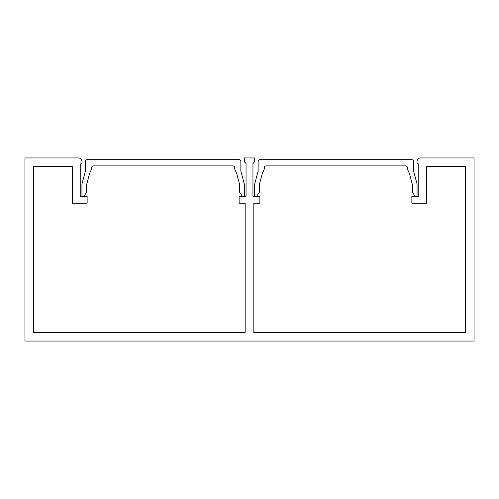<?xml version="1.0" encoding="UTF-8"?>
<svg xmlns="http://www.w3.org/2000/svg" width="499" height="499" viewBox="0 0 499 499"><rect width="100%" height="100%" fill="white"/><g stroke="black" fill="none" stroke-linecap="round" stroke-linejoin="round"><path stroke-width="0.37" stroke-dasharray="2.5 1.87" d="M245.184 332.409L33.589 332.409L33.589 166.591L72.28 166.591L72.28 203.205L87.132 203.205L87.132 196.3L80.227 196.3L80.227 164.134L81.948 163.136L81.948 161.408A3.456 3.456 0 0 0 78.499 157.952L24.95 157.952L24.95 341.048L474.05 341.048L474.05 157.952L420.501 157.952A3.456 3.456 0 0 0 417.052 161.408L417.052 163.136L418.773 164.134L418.773 196.3L411.868 196.3L411.868 203.205L426.72 203.205L426.72 166.591L465.411 166.591L465.411 332.409L253.816 332.409L253.816 203.205L259.867 203.205L259.867 196.3L252.956 196.3L252.956 163.479L254.683 161.751L254.683 157.952L244.317 157.952L244.317 161.751L246.044 163.479L246.044 196.3L239.133 196.3L239.133 203.205L245.184 203.205L245.184 332.409M234.642 167.627L234.642 168.924L236.532 173.141A1.035 1.035 0 0 1 236.669 173.44L239.62 184.455A1.035 1.035 0 0 1 239.657 184.724L239.657 192.028A1.035 1.035 0 0 0 239.844 192.62L242.109 195.858A1.035 1.035 0 0 0 242.957 196.3L243.281 196.3A1.035 1.035 0 0 0 244.317 195.265L244.317 184.43A3.456 3.456 0 0 0 244.198 183.532L240.923 171.3A1.728 1.728 0 0 1 240.861 170.851L240.861 161.408A1.728 1.728 0 0 0 239.133 159.68L87.132 159.68A1.728 1.728 0 0 0 85.404 161.408L85.404 170.851A1.728 1.728 0 0 1 85.348 171.3L82.067 183.532A3.456 3.456 0 0 0 81.948 184.43L81.948 195.265A1.035 1.035 0 0 0 82.99 196.3L83.314 196.3A1.035 1.035 0 0 0 84.163 195.858L86.427 192.62A1.035 1.035 0 0 0 86.614 192.028L86.614 184.724A1.035 1.035 0 0 1 86.651 184.455L89.602 173.44A1.035 1.035 0 0 1 89.739 173.141L91.623 168.924L91.623 167.627A1.728 1.728 0 0 1 93.35 165.899L232.921 165.899A1.728 1.728 0 0 1 234.642 167.627M407.377 167.627L407.377 168.924L409.261 173.141A1.035 1.035 0 0 1 409.398 173.44L412.349 184.455A1.035 1.035 0 0 1 412.386 184.724L412.386 192.028A1.035 1.035 0 0 0 412.573 192.62L414.837 195.858A1.035 1.035 0 0 0 415.686 196.3L416.01 196.3A1.035 1.035 0 0 0 417.052 195.265L417.052 184.43A3.456 3.456 0 0 0 416.933 183.532L413.652 171.3A1.728 1.728 0 0 1 413.596 170.851L413.596 161.408A1.728 1.728 0 0 0 411.868 159.68L259.867 159.68A1.728 1.728 0 0 0 258.139 161.408L258.139 170.851A1.728 1.728 0 0 1 258.077 171.3L254.802 183.532A3.456 3.456 0 0 0 254.683 184.43L254.683 195.265A1.035 1.035 0 0 0 255.719 196.3L256.043 196.3A1.035 1.035 0 0 0 256.891 195.858L259.156 192.62A1.035 1.035 0 0 0 259.343 192.028L259.343 184.724A1.035 1.035 0 0 1 259.38 184.455L262.331 173.44A1.035 1.035 0 0 1 262.468 173.141L264.358 168.924L264.358 167.627A1.728 1.728 0 0 1 266.079 165.899L405.65 165.899A1.728 1.728 0 0 1 407.377 167.627"/><path stroke-width="0.75" d="M245.184 332.409L33.589 332.409L33.589 166.591L72.28 166.591L72.28 203.205L87.132 203.205L87.132 196.3L80.227 196.3L80.227 164.134L81.948 163.136L81.948 161.408A3.456 3.456 0 0 0 78.499 157.952L24.95 157.952L24.95 341.048L474.05 341.048L474.05 157.952L420.501 157.952A3.456 3.456 0 0 0 417.052 161.408L417.052 163.136L418.773 164.134L418.773 196.3L411.868 196.3L411.868 203.205L426.72 203.205L426.72 166.591L465.411 166.591L465.411 332.409L253.816 332.409L253.816 203.205L259.867 203.205L259.867 196.3L252.956 196.3L252.956 163.479L254.683 161.751L254.683 157.952L244.317 157.952L244.317 161.751L246.044 163.479L246.044 196.3L239.133 196.3L239.133 203.205L245.184 203.205L245.184 332.409M234.642 167.627L234.642 168.924L236.532 173.141A1.035 1.035 0 0 1 236.669 173.44L239.62 184.455A1.035 1.035 0 0 1 239.657 184.724L239.657 192.028A1.035 1.035 0 0 0 239.844 192.62L242.109 195.858A1.035 1.035 0 0 0 242.957 196.3L243.281 196.3A1.035 1.035 0 0 0 244.317 195.265L244.317 184.43A3.456 3.456 0 0 0 244.198 183.532L240.923 171.3A1.728 1.728 0 0 1 240.861 170.851L240.861 161.408A1.728 1.728 0 0 0 239.133 159.68L87.132 159.68A1.728 1.728 0 0 0 85.404 161.408L85.404 170.851A1.728 1.728 0 0 1 85.348 171.3L82.067 183.532A3.456 3.456 0 0 0 81.948 184.43L81.948 195.265A1.035 1.035 0 0 0 82.99 196.3L83.314 196.3A1.035 1.035 0 0 0 84.163 195.858L86.427 192.62A1.035 1.035 0 0 0 86.614 192.028L86.614 184.724A1.035 1.035 0 0 1 86.651 184.455L89.602 173.44A1.035 1.035 0 0 1 89.739 173.141L91.623 168.924L91.623 167.627A1.728 1.728 0 0 1 93.35 165.899L232.921 165.899A1.728 1.728 0 0 1 234.642 167.627M407.377 167.627L407.377 168.924L409.261 173.141A1.035 1.035 0 0 1 409.398 173.44L412.349 184.455A1.035 1.035 0 0 1 412.386 184.724L412.386 192.028A1.035 1.035 0 0 0 412.573 192.62L414.837 195.858A1.035 1.035 0 0 0 415.686 196.3L416.01 196.3A1.035 1.035 0 0 0 417.052 195.265L417.052 184.43A3.456 3.456 0 0 0 416.933 183.532L413.652 171.3A1.728 1.728 0 0 1 413.596 170.851L413.596 161.408A1.728 1.728 0 0 0 411.868 159.68L259.867 159.68A1.728 1.728 0 0 0 258.139 161.408L258.139 170.851A1.728 1.728 0 0 1 258.077 171.3L254.802 183.532A3.456 3.456 0 0 0 254.683 184.43L254.683 195.265A1.035 1.035 0 0 0 255.719 196.3L256.043 196.3A1.035 1.035 0 0 0 256.891 195.858L259.156 192.62A1.035 1.035 0 0 0 259.343 192.028L259.343 184.724A1.035 1.035 0 0 1 259.38 184.455L262.331 173.44A1.035 1.035 0 0 1 262.468 173.141L264.358 168.924L264.358 167.627A1.728 1.728 0 0 1 266.079 165.899L405.65 165.899A1.728 1.728 0 0 1 407.377 167.627"/></g></svg>
